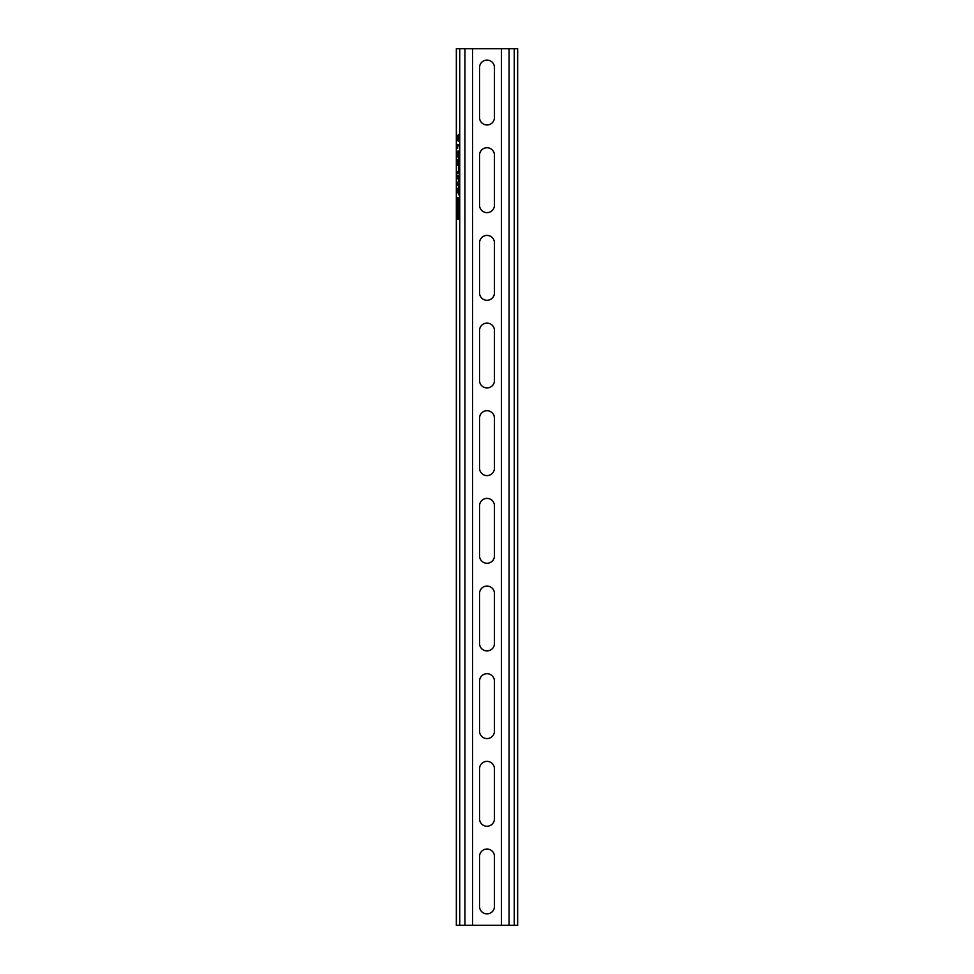 <?xml version="1.0" encoding="UTF-8"?>
<svg xmlns="http://www.w3.org/2000/svg" width="974" height="974" viewBox="0 0 974 974"><rect width="100%" height="100%" fill="white"/><g stroke="black" fill="none" stroke-linecap="round" stroke-linejoin="round"><path stroke-width="1.46" d="M457.707 215.741L458.072 218.103L458.437 215.741L458.072 213.367L457.707 215.741M458.072 212.186C457.463 210.92 457.463 220.55 458.072 219.284C458.681 220.55 458.681 210.92 458.072 212.186M458.328 212.673L458.206 213.367M458.206 218.103L458.328 218.797M457.707 201.277L458.072 203.639L458.437 201.277L458.072 198.903L457.707 201.277M458.072 204.82C458.681 206.086 458.681 196.456 458.072 197.722C457.463 196.456 457.463 206.086 458.072 204.82M501.464 925.3L456.343 925.3L456.343 48.7L517.657 48.7L517.657 925.3L501.464 925.3L501.464 48.7M457.244 145.406L457.244 144.542L458.9 144.542L458.9 145.893L457.61 145.893L457.658 148.316L457.244 145.406L457.89 145.893M458.401 158.701L458.45 165.446L458.401 160.053L458.109 162.889L457.67 160.588L457.439 162.195L457.67 165.312L457.244 162.232L458.401 158.701M457.5 183.916L458.9 183.916L458.9 185.401L457.244 185.401L458.644 180.348L457.244 175.283L458.9 175.283L458.9 176.769L457.5 176.769L458.9 179.581L457.5 183.916M458.73 198.331L458.791 219.028L458.9 198.331M457.354 197.99L457.305 219.028L457.354 197.99M457.622 211.553L458.523 211.553L458.267 205.112L457.622 211.553M458.389 193.509L457.244 190.429L458.9 186.253L458.389 193.509M458.705 166.517L458.9 172.995L457.244 172.995L457.244 171.509L458.705 171.509L458.9 166.517M458.717 151.408L458.45 157.35L458.34 151.956L458.109 157.216L457.269 156.132L457.269 151.153L457.902 155.572L458.717 151.408M458.912 137.797L458.413 141.169L457.987 139.172L457.658 140.767L457.244 137.809L458.413 134.424L458.912 137.797M494.451 856.487A7.451 7.451 0 0 0 487 849.036A7.451 7.451 0 0 0 479.549 856.487L479.549 906.453A7.451 7.451 0 0 0 487 913.904A7.451 7.451 0 0 0 494.451 906.453L494.451 856.487M494.451 768.827A7.451 7.451 0 0 0 487 761.376A7.451 7.451 0 0 0 479.549 768.827L479.549 818.793A7.451 7.451 0 0 0 487 826.244A7.451 7.451 0 0 0 494.451 818.793L494.451 768.827M494.451 681.167A7.451 7.451 0 0 0 487 673.716A7.451 7.451 0 0 0 479.549 681.167L479.549 731.133A7.451 7.451 0 0 0 487 738.584A7.451 7.451 0 0 0 494.451 731.133L494.451 681.167M494.451 593.507A7.451 7.451 0 0 0 487 586.056A7.451 7.451 0 0 0 479.549 593.507L479.549 643.473A7.451 7.451 0 0 0 487 650.924A7.451 7.451 0 0 0 494.451 643.473L494.451 593.507M494.451 505.847A7.451 7.451 0 0 0 487 498.396A7.451 7.451 0 0 0 479.549 505.847L479.549 555.813A7.451 7.451 0 0 0 487 563.264A7.451 7.451 0 0 0 494.451 555.813L494.451 505.847M494.451 418.187A7.451 7.451 0 0 0 487 410.736A7.451 7.451 0 0 0 479.549 418.187L479.549 468.153A7.451 7.451 0 0 0 487 475.604A7.451 7.451 0 0 0 494.451 468.153L494.451 418.187M494.451 330.527A7.451 7.451 0 0 0 487 323.076A7.451 7.451 0 0 0 479.549 330.527L479.549 380.493A7.451 7.451 0 0 0 487 387.944A7.451 7.451 0 0 0 494.451 380.493L494.451 330.527M494.451 242.867A7.451 7.451 0 0 0 487 235.416A7.451 7.451 0 0 0 479.549 242.867L479.549 292.833A7.451 7.451 0 0 0 487 300.284A7.451 7.451 0 0 0 494.451 292.833L494.451 242.867M494.451 155.207A7.451 7.451 0 0 0 487 147.756A7.451 7.451 0 0 0 479.549 155.207L479.549 205.173A7.451 7.451 0 0 0 487 212.624A7.451 7.451 0 0 0 494.451 205.173L494.451 155.207M494.451 67.547A7.451 7.451 0 0 0 487 60.096A7.451 7.451 0 0 0 479.549 67.547L479.549 117.513A7.451 7.451 0 0 0 487 124.964A7.451 7.451 0 0 0 494.451 117.513L494.451 67.547M472.536 925.3L472.536 48.7M458.328 198.209L458.206 198.903M458.206 203.639L458.328 204.333M458.523 210.347L458.523 211.553M458.157 206.147L457.987 210.347L457.877 206.5M458.9 187.58L457.244 190.429M457.768 192.109L458.9 194.958M458.9 183.916L458.024 183.916M458.024 176.769L458.9 176.769M458.9 175.283L457.768 175.283L457.768 176.769M457.768 177.499L458.389 179.825M458.9 180.872L457.244 183.173M457.768 183.916L457.768 185.401L458.9 185.401M457.768 171.509L457.768 172.995L458.9 172.995M458.924 158.701L458.511 160.673M457.914 159.919L457.829 160.588M458.596 150.946L458.401 151.956M457.792 155.426L457.269 156.132M458.9 144.542L457.768 144.542L457.768 145.406M458.133 145.893L458.9 145.893M458.937 134.424L458.511 136.384M457.975 136.177L457.244 137.809M457.914 135.508L457.829 136.177M457.829 139.416L457.914 140.098M458.511 139.172L458.924 141.169M458.097 137.784L457.67 136.177M457.975 139.416L457.902 137.784M457.439 137.797L457.67 139.416M458.912 137.784L458.413 135.776L458.401 139.818L458.73 137.784M456.404 925.3L456.404 48.7M459.74 925.3L459.74 48.7M509.073 925.3L509.073 48.7M464.927 925.3L464.927 48.7M514.26 925.3L514.26 48.7M517.657 925.3L517.657 48.7"/></g></svg>
